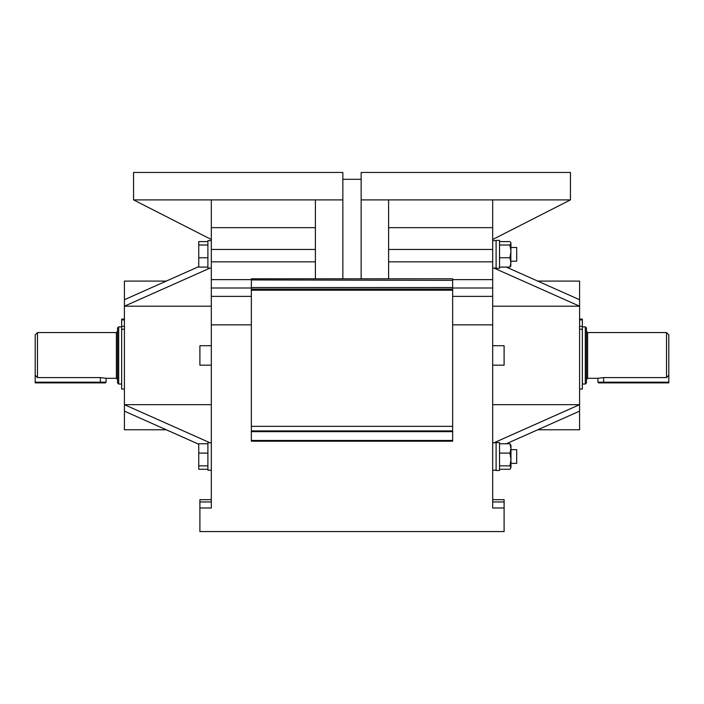 <?xml version="1.0" encoding="UTF-8"?>
<svg xmlns="http://www.w3.org/2000/svg" width="704" height="704" viewBox="0 0 704 704"><rect width="100%" height="100%" fill="white"/><g stroke="black" fill="none" stroke-linecap="round" stroke-linejoin="round"><path stroke-width="1.06" d="M499.532 470.474L499.532 442.57L496.1 442.57L496.1 470.474L499.532 470.474L496.1 470.474M499.532 264.211L499.532 240.39L496.1 240.39L496.1 268.294L499.532 268.294L499.532 264.211M510.972 449.654L516.692 449.654L516.692 463.382L510.972 463.382M510.972 247.482L516.692 247.482L516.692 261.202L510.972 261.202M211.323 345.708L199.892 345.708L199.892 365.156L211.323 365.156M492.677 365.156L504.108 365.156L504.108 345.708L492.677 345.708M124.406 389.057L121.66 389.057L121.66 319.07L124.406 319.07M579.594 389.057L582.34 389.057L582.34 319.07L579.594 319.07M668.8 355.432L668.8 375.206L666.512 377.582L666.512 332.561L668.8 334.849L668.8 355.432M585.314 326.841L586.458 327.985L586.458 382.879L585.314 384.023L585.314 326.841L582.34 326.841M666.512 377.582L603.61 377.582L597.89 378.303L597.89 382.193L668.8 382.193L668.8 375.206M37.488 377.582L35.2 375.206L35.2 334.849L37.488 332.561L37.488 377.582L100.39 377.582L106.11 378.303L106.11 382.193L105.424 382.879L35.2 382.879L35.2 382.193L106.11 382.193M117.542 382.879L117.542 327.985L118.686 326.841L118.686 384.023L117.542 382.879M492.677 306.196L579.594 306.196L579.594 404.659L493.944 442.798M211.323 268.066L207.9 268.066L207.9 240.618L211.323 240.618L207.9 240.618M211.323 470.246L207.9 470.246L207.9 442.798L211.323 442.798M211.323 499.682L199.892 499.682L199.892 531.555L504.108 531.555L504.108 507.962L492.677 507.962L492.677 324.843L452.646 324.843M199.892 507.962L211.323 507.962L211.323 324.843L251.354 324.843M251.354 279.946L251.354 278.802L452.646 278.802L452.646 280.35L251.354 279.946M510.972 445.474L510.972 448.43L509.951 443.766L510.972 445.474L509.951 443.766L499.532 443.766M510.972 467.57L509.951 469.278L510.972 467.57L509.951 465.854L510.972 459.483L509.951 453.103L510.972 448.43L510.972 467.57M388.599 227.665L492.677 227.665L492.677 199.892M492.677 227.665L492.677 296.375L452.646 296.375M492.677 324.843L492.677 296.375M251.354 440.466L452.646 440.466L452.646 441.206L251.354 441.206L251.354 280.35M251.354 287.549L452.646 287.549L452.646 431.649L251.354 431.649M452.646 440.466L452.646 431.649M452.646 287.549L452.646 280.35M251.354 289.098L452.646 289.098M452.646 430.918L251.354 430.918M211.323 324.843L211.323 296.375L251.354 296.375M315.401 227.665L211.323 227.665L211.323 296.375M211.323 227.665L211.323 199.892M211.323 279.638L251.354 279.638M211.323 287.998L251.354 287.998M492.677 287.998L452.646 287.998M492.677 279.638L452.646 279.638M211.323 249.436L315.401 249.436M342.848 199.892L342.848 172.445L133.558 172.445L133.558 199.892L342.848 199.892L342.848 278.802M198.748 444.233L166.258 429.774L124.406 429.774L124.406 411.136L198.748 444.233M210.056 442.798L124.406 404.659L124.406 411.136M211.323 404.659L124.406 404.659L124.406 306.196L210.056 268.066M211.323 306.196L124.406 306.196L124.406 281.09L166.258 281.09L198.748 266.631L124.406 299.728M315.401 199.892L315.401 278.802M133.558 199.892L211.323 239.518M211.323 261.826L315.401 261.826M361.152 199.892L570.442 199.892L570.442 172.445L361.152 172.445L361.152 278.802M492.677 249.436L388.599 249.436M388.599 199.892L388.599 278.802M579.594 411.136L579.594 429.774L537.742 429.774L506.308 443.766L579.594 411.136L579.594 404.659L492.677 404.659M506.308 267.098L537.742 281.09L579.594 281.09L579.594 299.728L506.308 267.098M493.944 268.066L579.594 306.196L579.594 299.728M504.108 507.962L504.108 499.682L492.677 499.682M570.442 199.892L492.677 239.518M492.677 261.826L388.599 261.826M35.2 375.206L35.2 382.193M668.8 382.193L668.8 382.879L598.576 382.879L597.89 382.193M207.9 469.278L198.748 469.278L198.748 443.766L207.9 443.766M207.9 465.854L198.748 465.854M207.9 453.103L198.748 453.103M207.9 267.098L198.748 267.098L198.748 241.586L207.9 241.586M207.9 257.761L198.748 257.761M207.9 245.001L198.748 245.001M510.972 265.39L509.951 267.098L499.532 267.098M499.532 257.761L509.951 257.761L510.972 262.434L509.951 267.098M509.951 257.761L510.972 251.381L509.951 245.001L510.972 243.294L510.743 242.502L509.951 241.586L499.532 241.586M499.532 245.001L509.951 245.001M510.972 243.294L510.743 266.182M499.532 469.278L509.951 469.278M499.532 465.854L509.951 465.854M499.532 453.103L509.951 453.103M586.458 331.417L587.602 332.561L587.602 378.303L597.89 378.303M106.11 378.303L116.398 378.303L116.398 332.561L117.542 331.417M251.354 426.342L452.646 426.342M452.646 290.242L251.354 290.242M199.892 501.97L211.323 501.97M504.108 501.97L492.677 501.97M582.34 319.229L579.594 319.229M582.34 319.915L579.594 319.915M582.34 326.374L579.594 326.374M582.34 329.252L579.594 329.252M124.406 319.229L121.66 319.229M124.406 319.915L121.66 319.915M124.406 326.374L121.66 326.374M124.406 329.252L121.66 329.252M603.61 377.582L603.61 382.879M100.39 382.879L100.39 377.582M582.34 384.023L585.314 384.023M121.66 384.023L118.686 384.023M496.1 268.066L492.677 268.066M496.1 470.246L492.677 470.246L496.1 470.246M342.848 179.3L361.152 179.3M496.1 442.798L492.677 442.798M496.1 240.618L492.677 240.618M121.66 326.841L118.686 326.841M116.398 332.561L37.488 332.561M116.398 378.303L117.542 379.447M587.602 332.561L666.512 332.561M587.602 378.303L586.458 379.447"/></g></svg>
